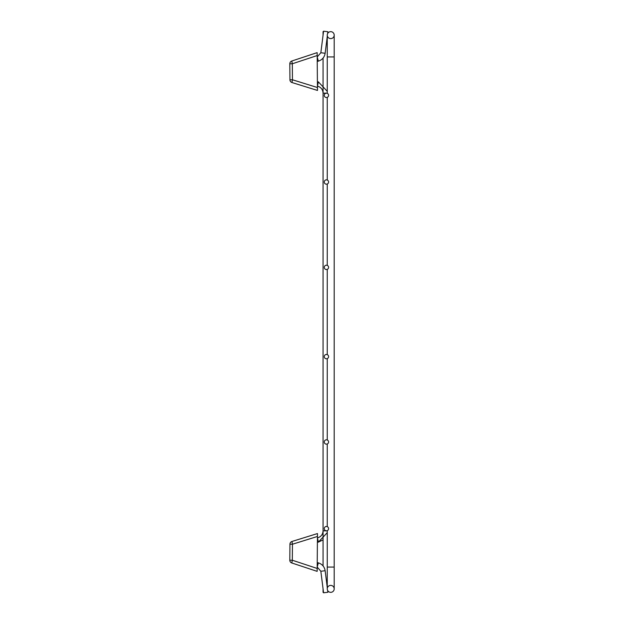 <?xml version="1.0" encoding="UTF-8"?>
<svg xmlns="http://www.w3.org/2000/svg" width="624" height="624" viewBox="0 0 624 624"><rect width="100%" height="100%" fill="white"/><g stroke="black" fill="none" stroke-linecap="round" stroke-linejoin="round"><path stroke-width="0.94" d="M317.156 52.634L317.179 55.552L317.156 52.634L291.79 61.027L317.156 52.634L317.476 90.441L317.452 87.532L292.453 79.771L292.321 63.773L317.179 55.552L317.156 52.634L317.179 55.552L317.156 52.634L291.79 61.027A2.886 2.886 0 0 0 289.809 63.796L289.942 79.794A2.886 2.886 0 0 0 291.977 82.532L317.476 90.441L317.452 87.532L317.476 90.441L291.977 82.532L292.453 79.771L293.483 80.09M317.452 87.532L317.476 90.441L317.452 87.532L300.784 82.36L316.345 87.188M296.439 62.408L292.321 63.773L296.439 62.408L292.321 63.773L291.79 61.027M324.262 356.632A2.168 2.168 90 0 1 326.422 354.463A2.168 2.168 90 0 1 328.591 356.632A2.168 2.168 90 0 1 326.422 358.792A2.168 2.168 90 0 1 324.262 356.632M328.591 95.355A2.168 2.168 90 0 1 326.422 97.523A2.168 2.168 90 0 1 324.262 95.355A2.168 2.168 90 0 1 326.422 93.194A2.168 2.168 90 0 1 328.591 95.355M296.439 561.592L292.321 560.227L296.439 561.592L292.321 560.227L291.79 562.973L317.156 571.366L317.179 568.448L317.156 571.366L317.179 568.448L317.156 571.366L317.179 568.448L317.156 571.366L291.79 562.973A2.886 2.886 0 0 1 289.809 560.204L289.942 544.206A2.886 2.886 0 0 1 291.977 541.468L317.476 533.559L317.452 536.468L311.977 538.169L317.452 536.468L317.476 533.559L317.452 536.468L292.453 544.229L292.321 560.227L317.179 568.448L317.476 533.559L317.452 536.468L303.303 540.86M304.473 540.493L317.452 536.468L317.476 533.559L291.977 541.468L292.453 544.229L293.483 543.91M317.226 562.544L318.357 562.856C322.195 564.119 324.457 566.74 325.143 570.718L327.257 587.465M323.513 592.332L323.068 592.332L323.068 588.877M323.068 565.929L323.068 530.845C322.834 534.503 320.954 536.851 317.437 537.888L318.388 542.116L317.398 542.342M327.257 93.155L323.068 93.155L323.068 58.071M323.068 35.123L323.068 31.668L323.513 31.668M289.809 560.204L289.942 544.206L289.809 560.204L292.321 560.227M328.591 267.368A2.168 2.168 -90 0 0 326.422 265.208A2.168 2.168 -90 0 0 324.262 267.368A2.168 2.168 -90 0 0 326.422 269.537A2.168 2.168 -90 0 0 328.591 267.368M327.257 36.535L325.143 53.282L320.845 52.736L323.567 31.2L327.865 31.746L327.639 33.563A3.463 3.463 0 0 1 334.191 35.131A3.463 3.463 0 0 1 327.405 36.122M330.728 31.668A3.463 3.463 0 0 1 334.191 35.131A3.463 3.463 0 0 0 330.728 31.668A3.463 3.463 0 0 0 327.257 35.131A3.463 3.463 0 0 1 330.728 31.668M334.191 567.06L327.257 567.06L327.257 588.869A3.463 3.463 0 0 0 330.728 592.332A3.463 3.463 0 0 0 334.191 588.869A3.463 3.463 0 0 0 327.405 587.878A3.463 3.463 0 0 1 334.191 588.869A3.463 3.463 0 0 1 330.728 592.332A3.463 3.463 0 0 0 334.191 588.869L334.191 35.131M327.639 590.437A3.463 3.463 0 0 0 330.728 592.332A3.463 3.463 0 0 1 327.639 590.437L327.865 592.254L323.567 592.8L320.845 571.264L325.143 570.718M327.257 532.67L318.388 542.116L323.068 539.869M325.143 53.282C324.457 57.26 322.195 59.881 318.357 61.144L317.195 56.971L320.845 52.736M317.226 61.456L318.357 61.144M327.257 91.33L318.388 81.884L317.398 81.658M328.591 441.987A2.168 2.168 -90 0 0 326.422 439.819A2.168 2.168 -90 0 0 324.262 441.987A2.168 2.168 -90 0 0 326.422 444.148A2.168 2.168 -90 0 0 328.591 441.987M328.591 528.645A2.168 2.168 90 0 1 326.422 530.806A2.168 2.168 90 0 1 324.262 528.645A2.168 2.168 90 0 1 326.422 526.477A2.168 2.168 90 0 1 328.591 528.645M311.977 85.831L304.473 83.507M292.453 79.771L289.942 79.794L289.809 63.796L292.321 63.773M328.591 182.013A2.168 2.168 90 0 1 326.422 184.181A2.168 2.168 90 0 1 324.262 182.013A2.168 2.168 90 0 1 326.422 179.852A2.168 2.168 90 0 1 328.591 182.013M317.452 536.468L316.345 536.812M317.156 571.366L291.79 562.973M292.453 544.229L289.942 544.206M327.257 93.358L327.257 56.94L334.191 56.94M318.357 562.856L317.195 567.029L320.845 571.264M327.257 530.845L323.068 530.845L323.068 93.155C322.834 89.497 320.954 87.149 317.437 86.112L318.388 81.884M327.257 354.463L326.422 354.463M327.257 358.792L326.422 358.792M327.257 93.194L326.422 93.194M327.257 97.523L326.422 97.523M327.257 265.208L326.422 265.208M327.257 269.537L326.422 269.537M327.257 56.94L327.257 35.131M327.257 567.06L327.257 530.642M327.257 526.64L327.257 443.984M327.257 439.99L327.257 358.628M327.257 354.627L327.257 269.373M327.257 265.372L327.257 184.01M327.257 180.016L327.257 97.36M327.257 439.819L326.422 439.819M327.257 444.148L326.422 444.148M327.257 526.477L326.422 526.477M327.257 530.806L326.422 530.806M327.257 179.852L326.422 179.852M327.257 184.181L326.422 184.181"/></g></svg>
